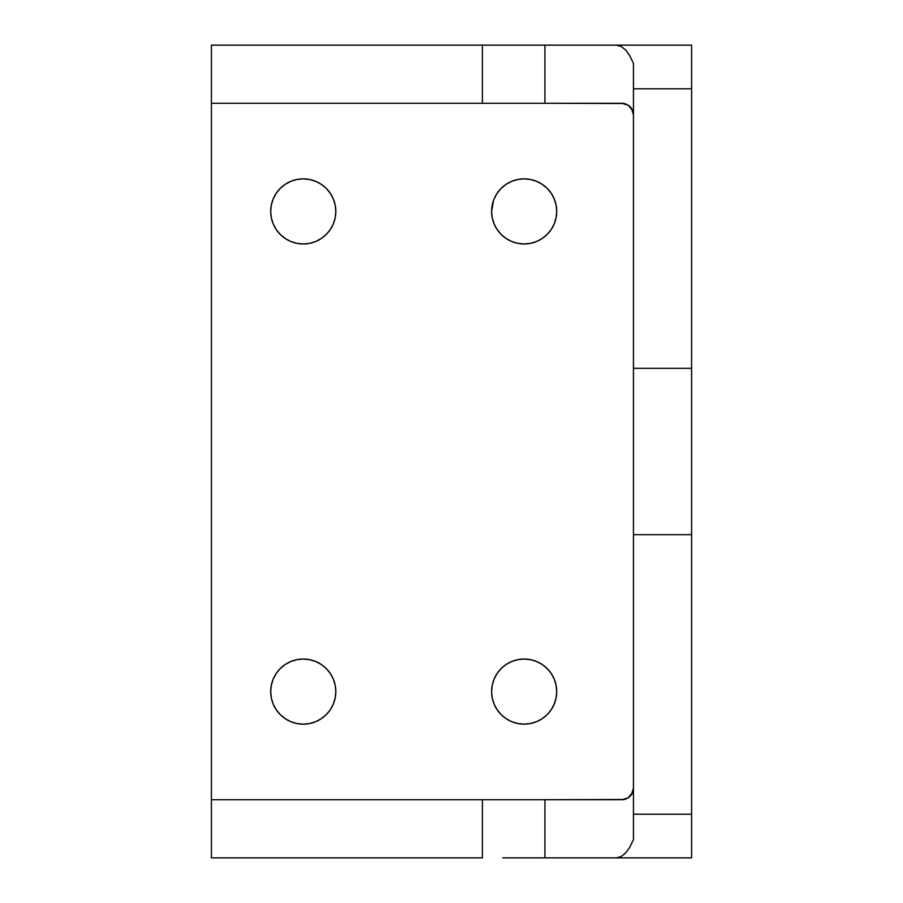 <?xml version="1.0" encoding="UTF-8"?>
<svg xmlns="http://www.w3.org/2000/svg" width="903" height="903" viewBox="0 0 903 903"><rect width="100%" height="100%" fill="white"/><g stroke="black" fill="none" stroke-linecap="round" stroke-linejoin="round"><path stroke-width="1.35" d="M270.708 211.415L271.329 205.06L273.18 198.953L276.194 193.321L280.246 188.388L285.179 184.347L290.8 181.334L296.906 179.483L303.261 178.85A32.553 32.553 0 0 1 335.814 211.415A32.553 32.553 0 0 1 303.261 243.968L296.906 243.336L290.8 241.485L285.179 238.482L280.246 234.43L276.194 229.497L273.18 223.865L271.329 217.758L270.708 211.945M273.18 704.047L271.329 697.94L270.708 691.585L271.329 685.242L273.18 679.135L276.194 673.503L280.246 668.57L285.179 664.518L290.8 661.515L296.906 659.664L303.261 659.032A32.553 32.553 0 0 1 335.814 691.585A32.553 32.553 0 0 1 303.261 724.15L296.906 723.517L290.8 721.666L285.179 718.653L280.246 714.612L276.194 709.679L273.18 704.047L276.194 709.679M494.088 704.047L492.237 697.94L491.616 691.585L492.237 685.242L494.088 679.135L497.101 673.503L501.142 668.57L506.075 664.518L511.708 661.515L517.814 659.664L524.169 659.032A32.553 32.553 0 0 1 556.722 691.585A32.553 32.553 0 0 1 524.169 724.15L517.814 723.517L511.708 721.666L506.075 718.653L501.142 714.612L497.101 709.679L494.088 704.047L497.101 709.679M494.088 198.953L497.101 193.321L501.142 188.388L506.075 184.347L511.708 181.334L517.814 179.483L524.169 178.85A32.553 32.553 0 0 1 556.722 211.415A32.553 32.553 0 0 1 524.169 243.968L517.814 243.336L511.708 241.485L506.075 238.482L501.142 234.43L497.101 229.497L494.088 223.865L492.237 217.758L491.616 211.415L493.557 200.331M633.455 788.093L632.574 792.541L628.285 797.755A11.626 11.626 0 0 0 633.455 788.093L631.502 794.55L628.285 797.755L624.097 799.494L544.938 799.719L544.938 857.85L616.331 857.85L621.004 856.654L625.519 853.121L629.718 847.375L633.455 839.587L633.455 63.413L629.718 55.625L625.519 49.879L621.004 46.346L616.331 45.15L544.938 45.15L544.938 103.281L624.097 103.506L628.285 105.245L631.502 108.45L633.455 114.907A11.626 11.626 0 0 0 628.285 105.245L632.574 110.459L633.443 114.32M534.858 45.15L691.585 45.15L691.585 857.85L691.585 368.311L633.455 368.311L633.455 534.689L691.585 534.689L633.455 534.689L633.455 814.224L691.585 814.224L633.455 814.224L633.455 839.587L629.718 847.375L625.519 853.121L621.004 856.654L616.331 857.85L691.585 857.85L502.836 857.85M502.836 799.719L211.415 799.719L211.415 857.85L482.394 857.85L482.394 799.719L211.415 799.719L211.415 857.85L482.394 857.85L482.394 799.719L544.938 799.719L544.938 857.85L534.858 857.85M502.836 103.281L211.415 103.281L211.415 799.719L211.415 45.15L211.415 103.281L482.394 103.281L482.394 45.15L544.938 45.15L544.938 103.281L482.394 103.281L482.394 45.15L211.415 45.15L502.836 45.15M333.342 198.953L330.329 193.321L333.342 198.953L335.194 205.06L335.814 211.415L335.194 217.758L333.342 223.865L330.329 229.497L326.276 234.43L321.344 238.482L315.723 241.485L309.616 243.336L303.261 243.968A32.553 32.553 0 0 1 270.708 211.415A32.553 32.553 0 0 1 303.261 178.85L309.616 179.483L315.723 181.334L321.344 184.347L326.276 188.388L330.329 193.321M335.814 691.585L335.194 697.94L333.342 704.047L330.329 709.679L326.276 714.612L321.344 718.653L315.723 721.666L309.616 723.517L303.261 724.15A32.553 32.553 0 0 1 270.708 691.585A32.553 32.553 0 0 1 303.261 659.032L309.616 659.664L315.723 661.515L321.344 664.518L326.276 668.57L330.329 673.503L333.342 679.135L335.194 685.242L335.814 691.055M547.184 714.612L551.236 709.679L547.184 714.612L542.251 718.653L536.619 721.666L530.512 723.517L524.169 724.15A32.553 32.553 0 0 1 491.616 691.585A32.553 32.553 0 0 1 524.169 659.032L530.512 659.664L536.619 661.515L542.251 664.518L547.184 668.57L551.236 673.503L554.239 679.135L556.09 685.242L556.722 691.585L556.09 697.94L554.239 704.047L551.236 709.679M551.236 193.321L547.184 188.388L551.236 193.321L554.239 198.953L556.09 205.06L556.722 211.415L556.09 217.758L554.239 223.865L551.236 229.497L547.184 234.43L542.251 238.482L536.619 241.485L530.512 243.336L524.169 243.968A32.553 32.553 0 0 1 491.616 211.415A32.553 32.553 0 0 1 524.169 178.85L530.512 179.483L536.619 181.334L542.251 184.347L547.184 188.388M628.285 797.755L621.828 799.719L534.858 799.719M534.858 103.281L621.828 103.281L628.285 105.245M626.276 104.172A11.626 11.626 0 0 0 621.828 103.281M621.828 799.719A11.626 11.626 0 0 0 626.276 798.828M629.718 55.625L633.455 63.413L633.455 88.776L691.585 88.776L691.585 45.15L616.331 45.15L621.004 46.346L625.519 49.879L629.718 55.625M633.455 368.311L691.585 368.311L691.585 88.776L633.455 88.776L633.455 368.311"/></g></svg>

